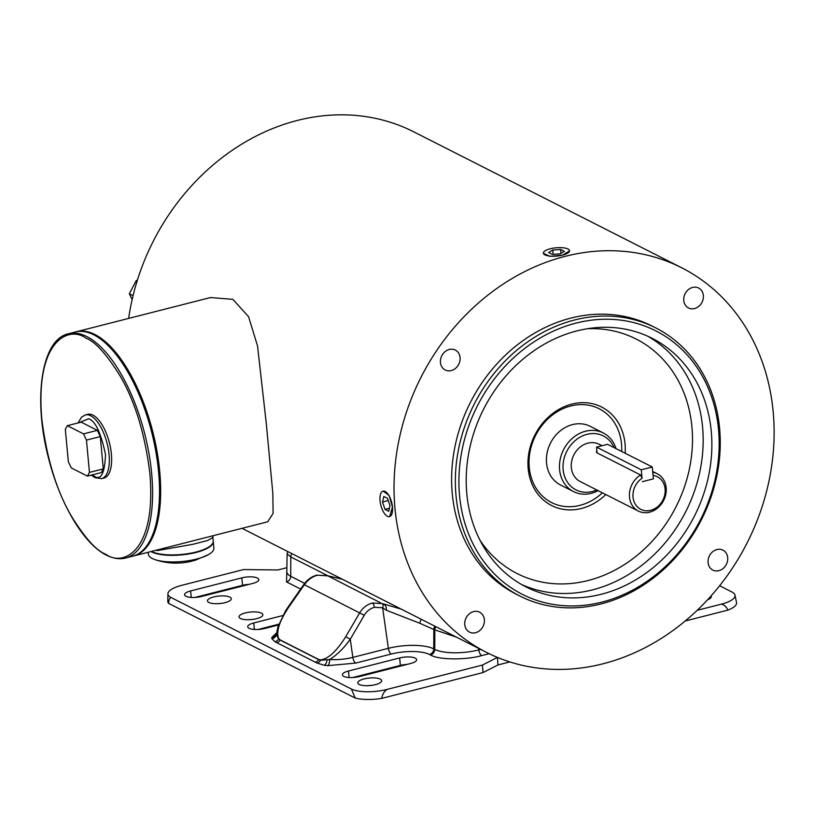 <?xml version="1.0" encoding="UTF-8"?>
<svg xmlns="http://www.w3.org/2000/svg" width="814" height="814" viewBox="0 0 814 814"><rect width="100%" height="100%" fill="white"/><g stroke="black" fill="none" stroke-linecap="round" stroke-linejoin="round"><path stroke-width="1.22" d="M598.148 490.659A32.875 27.88 -63.1 0 1 591.3 493.335A32.875 27.88 -63.1 0 1 573.544 491.595A32.875 27.88 -63.1 0 1 559.594 469.627A32.875 27.88 -63.1 0 1 585.541 431.227A32.875 27.88 -63.1 0 1 603.296 432.967A32.875 27.88 -63.1 0 1 616.015 448.595M596.733 489.936A30.24 25.651 -63.1 0 1 563.146 469.678A30.24 25.651 -63.1 0 1 582.875 435.755A30.24 25.651 -63.1 0 1 614.051 447.608M652.777 472.324A20.91 17.735 -63.1 0 1 657.285 473.779A20.91 17.735 -63.1 0 1 666.157 487.749A20.91 17.735 -63.1 0 1 649.664 512.169A20.91 17.735 -63.1 0 1 638.369 511.07L580.209 481.552A20.91 17.735 -63.1 0 1 571.682 461.151A20.91 17.735 -63.1 0 1 587.83 443.162A20.91 17.735 -63.1 0 1 599.124 444.261L601.994 445.716M638.369 511.07A20.91 17.735 -63.1 0 1 629.497 497.1A20.91 17.735 -63.1 0 1 640.577 474.979L597.079 452.91L596.316 451.902L596.866 450.549M597.079 452.91L596.54 447.11L607.539 444.302L652.289 467.002L653.388 478.856L642.378 481.664L653.388 478.856L653.062 475.427A18.274 15.497 -63.1 0 1 665.099 488.97A18.274 15.497 -63.1 0 1 650.671 510.317A18.274 15.497 -63.1 0 1 633.038 497.14A18.274 15.497 -63.1 0 1 642.063 478.235L640.577 474.979M596.54 447.11L641.279 469.81L642.063 478.235M652.289 467.002L641.279 469.81M92.959 415.14A32.875 13.98 -104.3 0 0 87.719 414.336L85.409 414.926A32.875 13.98 75.7 0 1 90.649 415.73A32.875 13.98 75.7 0 1 108.313 449.033A32.875 13.98 75.7 0 1 101.658 478.632L103.968 478.052A32.875 13.98 -104.3 0 0 110.623 448.443A32.875 13.98 -104.3 0 0 92.959 415.14M89.448 472.405L86.457 440.109L83.506 433.882L67.359 425.681L81.186 422.151L97.344 430.352L100.295 436.579L103.286 468.874L101.262 472.588L87.424 476.119L89.448 472.405L103.286 468.874M67.359 425.681L65.334 429.385L68.325 461.691L71.276 467.918L87.424 476.119M86.457 440.109L100.295 436.579M83.506 433.882L97.344 430.352M148.209 552.258L148.392 554.202A32.875 10.389 -5.3 0 0 154.935 559.605A32.875 10.389 -5.3 0 0 196.652 559.045A32.875 10.389 -5.3 0 0 208.415 554.649A32.875 10.389 -5.3 0 0 213.858 548.127L213.248 541.544A32.875 10.389 174.7 0 1 196.042 552.462A32.875 10.389 174.7 0 1 150.987 551.546M154.935 559.605C166.382 563.441 178.012 564.133 189.835 561.68L193.264 560.744M375.376 684.655A11.966 3.785 174.7 0 1 357.804 682.895A11.966 3.785 174.7 0 1 364.062 678.917A11.966 3.785 174.7 0 1 381.634 680.687A11.966 3.785 174.7 0 1 375.376 684.655M256.603 618.681A11.966 3.785 174.7 0 1 239.031 616.91A11.966 3.785 174.7 0 1 245.289 612.942A11.966 3.785 174.7 0 1 262.861 614.702A11.966 3.785 174.7 0 1 256.603 618.681M225.03 602.665A11.966 3.785 174.7 0 1 207.468 600.895A11.966 3.785 174.7 0 1 213.726 596.927A11.966 3.785 174.7 0 1 231.298 598.687A11.966 3.785 174.7 0 1 225.03 602.665M368.376 685.673A11.966 3.785 174.7 0 1 371.744 685.357M352.818 677.523L400.356 665.404A11.569 3.653 174.7 0 1 406.939 664.428M258.119 629.476L278.866 624.185M194.984 597.445L242.521 585.317A11.569 3.653 174.7 0 1 249.104 584.35M249.613 619.688A11.966 3.785 174.7 0 1 252.971 619.383M218.04 603.673A11.966 3.785 174.7 0 1 221.408 603.367M727.808 610.134A27.127 8.567 -5.3 0 0 736.517 602.513L735.001 595.146A26.302 8.313 174.7 0 1 721.285 604.171C724.348 604.792 726.526 606.786 727.808 610.134L685.225 620.99M483.099 672.537L482.407 665.079L386.884 689.448A26.302 8.313 174.7 0 1 351.394 689.02L171.062 597.517A26.302 8.313 174.7 0 1 167.928 593.782L167.796 601.302A27.127 8.567 -5.3 0 0 168.61 603.378L355.23 698.066A27.127 8.567 -5.3 0 0 381.735 698.381L483.099 672.537L497.914 664.967L509.839 661.935M711.049 595.95A11.966 3.785 174.7 0 1 711.304 596.611A11.966 3.785 174.7 0 1 707.549 599.796M359.401 676.556A11.569 3.653 174.7 0 1 342.409 674.847A11.569 3.653 174.7 0 1 348.463 671.001L399.664 657.946A11.569 3.653 174.7 0 1 416.656 659.655A11.569 3.653 174.7 0 1 410.602 663.502L359.401 676.556M278.581 624.959L264.703 628.5A11.569 3.653 174.7 0 1 247.71 626.8A11.569 3.653 174.7 0 1 253.765 622.954L282.814 615.547M201.567 596.469A11.569 3.653 174.7 0 1 184.575 594.759A11.569 3.653 174.7 0 1 190.629 590.923L241.829 577.869A11.569 3.653 174.7 0 1 258.821 579.568A11.569 3.653 174.7 0 1 252.767 583.414L201.567 596.469M735.001 595.146A26.302 8.313 174.7 0 0 731.918 591.981L719.627 585.744M721.285 604.171L697.201 610.307M497.517 657.437L497.914 664.967M482.407 665.079L497.222 657.519M386.884 689.448C384.076 691.574 382.356 694.556 381.735 698.381M351.394 689.02L355.23 698.066M171.062 597.517C169.607 598.097 168.793 600.05 168.61 603.378M167.928 593.782A26.302 8.313 174.7 0 1 181.705 585.337L243.539 569.566L277.91 569.973L286.884 567.684M489.153 653.703L481.674 655.606C465.944 660.205 438.034 659.869 430.565 654.995L429.578 654.487A28.398 8.974 -5.3 0 0 391.249 654.029L355.738 663.084L327.777 665.649L324.247 665.252L317.114 663.115L275.04 641.758L271.784 638.624L271.917 637.301L276.587 632.916M300.631 589.061L286.528 581.908L286.833 570.309M276.668 632.651L276.485 634.452L276.668 632.651L276.485 634.452L278.551 638.959A3.948 3.297 -35.7 0 1 278.775 638.664C275.875 632.234 279.07 621.906 288.359 607.671L287.881 607.325L285.338 611.192L277.9 627.034L276.312 634.371A5.26 4.925 22.8 0 1 271.917 637.301M275.04 641.758A5.26 4.528 -61 0 0 278.551 638.959L280.097 640.069A5.26 4.457 -63.1 0 1 276.77 642.673M315.303 662.22A5.26 4.457 -63.1 0 0 318.63 659.615A3.948 3.348 -63.1 0 1 318.712 659.472L280.189 639.926A3.948 3.348 -63.1 0 0 280.097 640.069L318.63 659.615L320.513 660.246L329.609 659.513A5.26 2.279 -86.1 0 1 327.777 665.649M304.65 583.363L290.71 576.292L290.791 556.939L287.128 553.886L286.813 571.642A32.641 10.317 -5.3 0 0 290.71 576.292A5.26 4.457 -63.1 0 1 286.528 581.908M317.114 663.115A5.26 4.385 -65 0 0 320.513 660.246A3.948 3.175 -88.3 0 1 320.645 659.91L318.712 659.472M355.738 663.084A5.26 2.239 -104.3 0 1 352.849 657.386A25.804 8.15 -5.3 0 1 329.609 659.513C336.915 655.067 343.803 648.31 350.274 639.234L345.706 636.762C336.691 651.139 328.337 658.852 320.645 659.91M401.333 609.167L382.315 603.571A3.948 1.893 -68.9 0 1 382.621 607.753L374.43 607.305C370.177 608.475 366.788 611.131 364.275 615.272L350.274 639.234L352.849 657.386L388.359 648.331L382.621 607.753L386.284 610.225L419.759 623.249L433.842 629.517L433.75 648.87A5.26 4.457 -63.1 0 1 429.578 654.487M456.512 637.169L433.842 629.517A5.26 4.457 -63.1 0 1 434.88 626.19M327.004 575.539A3.948 2.259 110.7 0 1 327.147 575.579A3.948 2.259 110.7 0 1 327.269 575.63L342.521 579.324M327.818 575.854L380.82 602.96M288.359 607.671L304.375 584.727L303.897 584.381L287.881 607.325M364.275 615.272L304.375 584.727C307.855 579.822 312.22 576.658 317.47 575.223L327.269 575.63M382.315 603.571L372.273 603.032C367.022 604.466 362.841 607.722 359.707 612.8L345.706 636.762M421.316 619.312A5.26 2.177 110.9 0 0 419.759 623.249M382.906 603.805C385.643 605.036 386.772 607.173 386.284 610.225M151.496 551.414A32.875 10.389 -5.3 0 0 151.648 551.495A32.875 10.389 -5.3 0 0 188.95 553.51A32.875 10.389 -5.3 0 0 213.207 541.106L212.871 537.474L207.58 540.506L193.05 544.271L157.672 550.549L155.759 550.335M75.906 331.868A115.71 49.227 75.7 0 1 76.475 331.715A115.71 49.227 75.7 0 1 94.923 334.523A115.71 49.227 75.7 0 1 157.082 451.76A115.71 49.227 75.7 0 1 133.659 555.962A115.71 49.227 75.7 0 1 133.089 556.104M133.659 555.962L267.694 521.784L273.107 513.369L272.832 493.304L266.32 423.809L257.539 345.96L248.565 316.656L232.845 299.349L210.511 297.537L76.475 331.715M603.296 432.967L590.252 426.343A32.875 27.88 116.9 0 0 572.496 424.603A32.875 27.88 116.9 0 0 547.1 452.889A32.875 27.88 116.9 0 0 560.5 484.971L573.544 491.595M475.559 632.712A11.172 9.483 116.9 0 0 484.188 623.097A11.172 9.483 116.9 0 0 479.639 612.189A11.172 9.483 116.9 0 0 473.595 611.589A11.172 9.483 116.9 0 0 464.967 621.214A11.172 9.483 116.9 0 0 469.525 632.122A11.172 9.483 116.9 0 0 475.559 632.712M718.864 570.665A11.172 9.483 116.9 0 0 727.492 561.049A11.172 9.483 116.9 0 0 722.944 550.142A11.172 9.483 116.9 0 0 716.9 549.552A11.172 9.483 116.9 0 0 708.272 559.167A11.172 9.483 116.9 0 0 712.83 570.075A11.172 9.483 116.9 0 0 718.864 570.665M694.546 308.547A11.172 9.483 116.9 0 0 703.184 298.931A11.172 9.483 116.9 0 0 698.626 288.024A11.172 9.483 116.9 0 0 692.592 287.434A11.172 9.483 116.9 0 0 683.953 297.049A11.172 9.483 116.9 0 0 688.512 307.957A11.172 9.483 116.9 0 0 694.546 308.547M451.241 370.594A11.172 9.483 116.9 0 0 459.879 360.978A11.172 9.483 116.9 0 0 455.321 350.071A11.172 9.483 116.9 0 0 449.287 349.481A11.172 9.483 116.9 0 0 440.649 359.096A11.172 9.483 116.9 0 0 445.207 370.004A11.172 9.483 116.9 0 0 451.241 370.594M655.809 327.93L652.075 326.038A150.295 127.462 116.9 0 0 570.899 318.081A150.295 127.462 116.9 0 0 454.802 447.405A150.295 127.462 116.9 0 0 516.066 594.098L519.79 595.99A150.295 127.462 -63.1 0 1 458.536 449.287A150.295 127.462 -63.1 0 1 574.633 319.973A150.295 127.462 -63.1 0 1 655.809 327.93A150.295 127.462 -63.1 0 1 717.073 474.633A150.295 127.462 -63.1 0 1 600.976 603.947A150.295 127.462 -63.1 0 1 519.79 595.99M389.672 516.585L392.48 507.041L389.102 495.421L383.17 491.117M128.643 318.416A215.649 182.875 -63.1 0 1 297.354 120.452A215.649 182.875 -63.1 0 1 413.827 131.868L681.654 267.765A215.649 182.875 -63.1 0 1 769.556 478.256A215.649 182.875 -63.1 0 1 602.971 663.797A215.649 182.875 -63.1 0 1 486.497 652.38A215.649 182.875 -63.1 0 1 398.595 441.89A215.649 182.875 -63.1 0 1 565.17 256.349A215.649 182.875 -63.1 0 1 681.654 267.765M543.396 253.296L549.949 256.369L562.688 255.087L569.566 250.875M550.254 248.779A13.146 4.151 174.7 0 1 550.264 248.779A13.146 4.151 174.7 0 1 569.566 250.722A13.146 4.151 174.7 0 1 562.688 255.087A13.146 4.151 174.7 0 1 543.376 253.144A13.146 4.151 174.7 0 1 550.254 248.779M601.984 602.095A147.67 125.224 -63.1 0 1 459.554 495.614A147.67 125.224 -63.1 0 1 576.098 323.087A147.67 125.224 -63.1 0 1 718.538 429.568A147.67 125.224 -63.1 0 1 601.984 602.095M601.261 594.271A139.387 118.203 116.9 0 0 708.923 474.348A139.387 118.203 116.9 0 0 652.116 338.298A139.387 118.203 116.9 0 0 576.831 330.922A139.387 118.203 116.9 0 0 469.159 450.844A139.387 118.203 116.9 0 0 525.976 586.894A139.387 118.203 116.9 0 0 601.261 594.271M625.152 453.235A55.23 46.836 116.9 0 0 625.05 443.935A55.23 46.836 116.9 0 0 571.774 404.11A55.23 46.836 116.9 0 0 528.184 468.64A55.23 46.836 116.9 0 0 557.041 507.804A55.23 46.836 116.9 0 0 605.809 494.546M621.672 451.465A52.595 44.607 116.9 0 0 621.499 443.895A52.595 44.607 116.9 0 0 570.767 405.972A52.595 44.607 116.9 0 0 529.253 467.419A52.595 44.607 116.9 0 0 602.411 492.826M380.057 500.732A13.146 5.596 75.7 0 1 383.018 491.147A13.146 5.596 75.7 0 1 392.48 507.041A13.146 5.596 75.7 0 1 389.519 516.636A13.146 5.596 75.7 0 1 380.057 500.732M387.535 498.372L389.998 505.779L388.736 511.294L385.002 509.401L382.539 501.994L383.801 496.479L387.535 498.372M388.258 500.539L382.539 501.994M389.428 508.272L385.002 509.401M564.336 251.353L560.205 253.826L552.34 254.406L548.605 252.513L552.737 250.04L560.602 249.46L564.336 251.353M560.968 253.368L560.602 249.46M553.144 254.355L552.737 250.04M133.058 295.675L129.324 293.783L136.386 280.342L137.2 280.749M132.133 299.593L129.324 293.783M68.396 333.771C41.382 339.418 32.835 398.911 48.606 458.445C60.012 503.927 83.903 544.22 106.42 555.148C113.156 558.557 119.536 559.523 125.59 558.028A115.71 49.227 -104.3 0 0 149.013 453.815A115.71 49.227 -104.3 0 0 86.854 336.579A115.71 49.227 -104.3 0 0 68.396 333.771L75.315 332.01A115.71 49.227 -104.3 0 1 93.773 334.819A115.71 49.227 -104.3 0 1 155.932 452.055A115.71 49.227 -104.3 0 1 132.509 556.257C159.483 550.62 168.05 491.269 152.35 431.817C140.975 386.233 117.043 345.828 94.485 334.89C87.759 331.471 81.369 330.515 75.315 332.01M85.816 338.115C95.075 341.442 106.563 354.131 120.258 376.19C135.114 401.617 145.004 434.096 149.898 473.626C156.583 553.245 122.08 566.636 105.871 554.273C96.601 550.946 85.124 538.247 71.429 516.198C56.563 490.771 46.683 458.292 41.779 418.762C35.094 339.143 69.597 325.753 85.816 338.115M78.887 422.741L88.573 418.803C95.187 420.604 100.834 432.539 105.525 454.619C104.67 473.89 100.783 480.993 93.875 475.946L92.196 474.898M193.844 560.602A65.751 27.971 -104.3 0 0 196.652 559.045M348.463 671.001L349.074 677.513M400.356 665.404L399.664 657.946M253.765 622.954L254.365 629.466M190.629 590.923L191.239 597.425M242.521 585.317L241.829 577.869M276.485 634.452A5.26 4.986 -12.3 0 1 271.784 638.624M326.974 660.062A5.26 3.134 -81 0 1 324.247 665.252M430.565 654.995A5.26 4.457 -63.1 0 0 434.747 649.379L433.75 648.87A33.628 10.623 174.7 0 0 388.359 648.331A5.26 2.239 -104.3 0 0 391.249 654.029M435.877 626.699A5.26 4.457 -63.1 0 0 434.839 630.026L434.747 649.379A32.641 10.317 -5.3 0 0 478.795 649.908A5.26 2.239 -104.3 0 0 481.674 655.606M478.571 648.361L478.795 649.908L480.667 649.43M328.215 575.925L290.791 556.939A5.26 4.457 -63.1 0 1 291.839 553.612M280.189 639.926L278.775 638.664M339.835 578.734A5.26 4.457 -63.1 0 1 340.181 578.144M327.92 575.895L316.839 575.132A3.948 1.679 75.7 0 1 317.47 575.223M372.273 603.032A3.948 1.679 75.7 0 1 374.43 607.305M521.682 584.574A139.387 118.203 116.9 0 0 592.561 589.855A139.387 118.203 116.9 0 0 699.643 472.71A139.387 118.203 116.9 0 0 647.71 336.192M479.995 540.242A131.492 111.508 116.9 0 0 588.135 580.514A131.492 111.508 116.9 0 0 692.5 438.929A131.492 111.508 116.9 0 0 587.311 328.734M157.672 550.549A5.26 3.673 95.5 0 0 157.529 549.877M652.696 471.448L657.285 473.779M91.331 475.122L94.994 477.696L101.658 478.632M78.032 422.954L81.553 417.114L85.409 414.926M125.59 558.028L132.509 556.257M208.415 554.649L194.902 560.378M287.708 551.516L287.128 553.886M342.287 579.212L327.208 575.651M316.839 575.132C311.589 576.566 307.275 579.649 303.897 584.381M242.023 528.337L486.497 652.38M212.871 537.474L213.126 535.704"/></g></svg>

